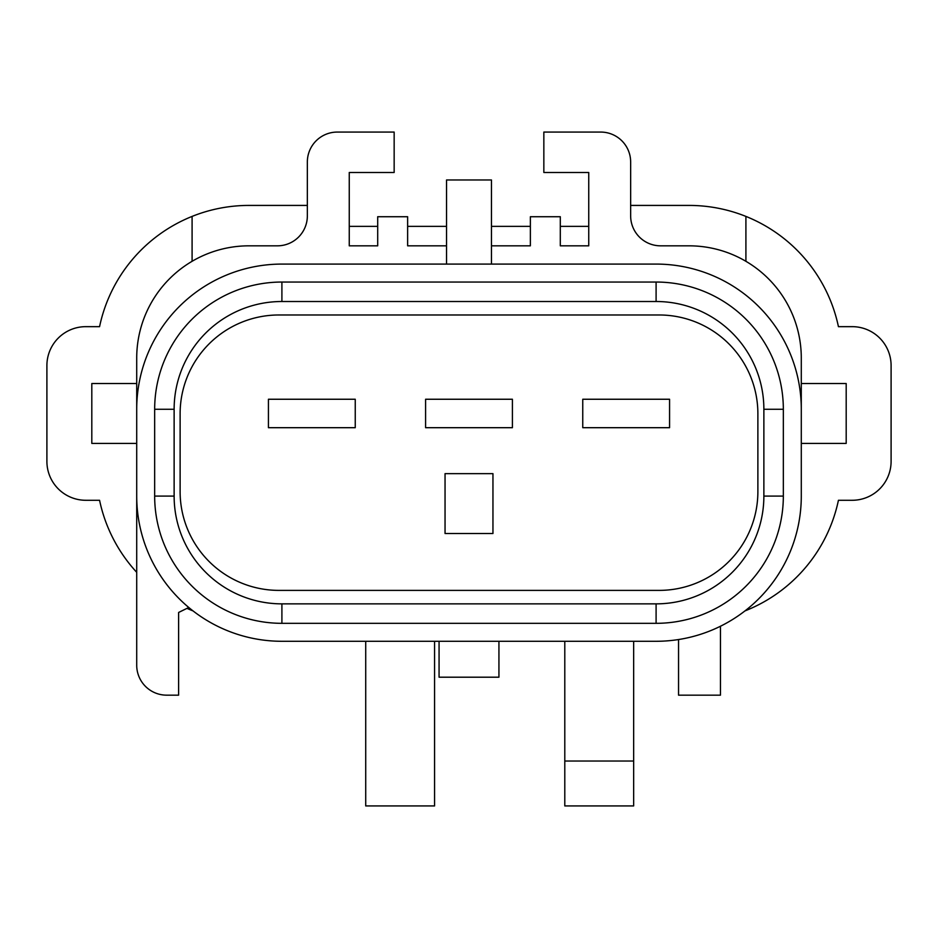 <?xml version="1.0" encoding="UTF-8"?>
<svg xmlns="http://www.w3.org/2000/svg" width="938" height="938" viewBox="0 0 938 938"><rect width="100%" height="100%" fill="white"/><g stroke="black" fill="none" stroke-linecap="round" stroke-linejoin="round"><path stroke-width="1.41" d="M349.253 226.363L377.697 226.363M407.631 226.363L446.547 226.363M491.453 226.363L530.369 226.363M560.303 226.363L588.747 226.363M801.287 383.536L846.193 383.536L846.193 443.404L801.287 443.404L801.287 383.536M136.714 443.404L136.714 383.536L91.807 383.536L91.807 443.404L136.714 443.404M188.773 607.484L178.619 612.467L178.619 695.164L166.647 695.164A29.934 29.934 0 0 1 136.714 665.23L136.714 496.096A145.191 145.191 0 0 0 281.904 641.287L656.096 641.287A145.191 145.191 0 0 0 801.287 496.096L801.287 409.273A145.191 145.191 0 0 0 656.096 264.082L281.904 264.082A145.191 145.191 0 0 0 136.714 409.273L136.714 496.096M136.714 409.273L136.714 358.082A112.255 112.255 0 0 1 248.969 245.826L277.413 245.826A29.934 29.934 0 0 0 307.347 215.892L307.347 162.004A29.934 29.934 0 0 1 337.281 132.07L394.159 132.07L394.159 172.486L349.253 172.486L349.253 245.826L377.697 245.826L377.697 216.725L407.631 216.725L407.631 245.826L446.547 245.826L446.547 264.082M136.714 572.321A152.671 152.671 0 0 1 99.569 500.282L85.815 500.282A38.915 38.915 0 0 1 46.9 461.367L46.9 365.574A38.915 38.915 0 0 1 85.815 326.659L99.569 326.659A152.671 152.671 0 0 1 192.091 216.408L192.091 261.303M186.967 608.363A152.671 152.671 0 0 0 192.091 610.532L192.091 610.169M745.909 261.303L745.909 216.408A152.671 152.671 0 0 1 838.431 326.659L852.185 326.659A38.915 38.915 0 0 1 891.1 365.574L891.1 461.367A38.915 38.915 0 0 1 852.185 500.282L838.431 500.282A152.671 152.671 0 0 1 745.909 610.532L745.909 610.169M656.096 282.045L656.096 301.508A107.764 107.764 0 0 1 763.872 409.273A107.764 107.764 0 0 0 656.096 301.508L281.904 301.508A107.764 107.764 0 0 0 174.128 409.273A107.764 107.764 0 0 1 281.904 301.508L281.904 282.045A127.228 127.228 0 0 0 154.664 409.273L154.664 496.096A127.228 127.228 0 0 0 281.904 623.324L656.096 623.324A127.228 127.228 0 0 0 783.336 496.096L783.336 409.273A127.228 127.228 0 0 0 656.096 282.045L281.904 282.045M154.664 409.273L174.128 409.273L174.128 496.096A107.764 107.764 0 0 0 281.904 603.861L656.096 603.861A107.764 107.764 0 0 0 763.872 496.096L763.872 409.273L783.336 409.273M281.904 623.324L281.904 603.861A107.764 107.764 0 0 1 174.128 496.096L154.664 496.096M783.336 496.096L763.872 496.096A107.764 107.764 0 0 1 656.096 603.861L656.096 623.324M491.453 264.082L491.453 245.826L530.369 245.826L530.369 216.725L560.303 216.725L560.303 245.826L588.747 245.826L588.747 172.486L543.841 172.486L543.841 132.07L600.719 132.07A29.934 29.934 0 0 1 630.653 162.004L630.653 215.892A29.934 29.934 0 0 0 660.587 245.826L689.031 245.826A112.255 112.255 0 0 1 801.287 358.082L801.287 409.273M439.066 641.287L439.066 677.201L498.934 677.201L498.934 641.287M564.793 761.023L633.654 761.023L633.654 805.93L564.793 805.93L564.793 641.287M633.654 641.287L633.654 761.023M434.575 641.287L434.575 805.93L365.714 805.93L365.714 641.287L365.714 729.999M446.547 245.826L446.547 179.967L491.453 179.967L491.453 245.826M492.954 473.643L445.046 473.643L445.046 533.511L492.954 533.511L492.954 473.643M669.568 399.248L669.568 427.693L582.756 427.693L582.756 399.248L669.568 399.248M512.406 399.248L512.406 427.693L425.594 427.693L425.594 399.248L512.406 399.248M355.244 399.248L355.244 427.693L268.432 427.693L268.432 399.248L355.244 399.248M659.097 314.98L278.903 314.98A98.795 98.795 0 0 0 180.119 413.764L180.119 491.606A98.795 98.795 0 0 0 278.903 590.389L659.097 590.389A98.795 98.795 0 0 0 757.881 491.606L757.881 413.764A98.795 98.795 0 0 0 659.097 314.98M193.029 610.908A152.671 152.671 0 0 1 192.091 610.532M192.091 216.408A152.671 152.671 0 0 1 248.969 205.422L307.347 205.422M630.653 205.422L689.031 205.422A152.671 152.671 0 0 1 745.909 216.408M745.909 610.532A152.671 152.671 0 0 1 744.971 610.908M678.549 639.54L678.549 695.164L720.466 695.164L720.466 626.232"/></g></svg>
